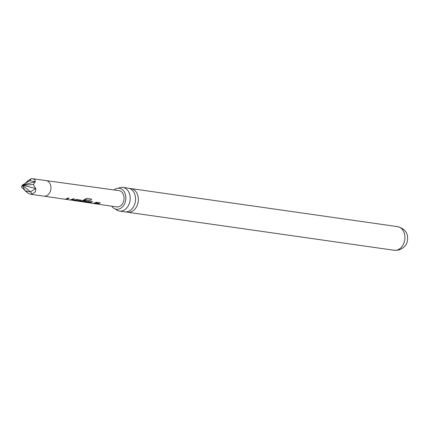 <?xml version="1.0" encoding="UTF-8"?>
<svg xmlns="http://www.w3.org/2000/svg" width="429" height="429" viewBox="0 0 429 429"><rect width="100%" height="100%" fill="white"/><g stroke="black" fill="none" stroke-linecap="round" stroke-linejoin="round"><path stroke-width="0.64" d="M119.471 211.068L124.823 211.829A11.942 8.982 -81.9 0 0 127.247 211.744A11.942 8.982 -81.9 0 0 135.532 198.085A11.942 8.982 -81.9 0 0 128.196 188.181L122.85 187.419A11.942 8.982 98.1 0 1 130.18 197.319A11.942 8.982 98.1 0 1 121.9 210.982A11.942 8.982 98.1 0 1 119.471 211.068A11.942 8.982 98.1 0 1 115.471 209.062M111.696 206.172A10.591 7.963 -81.9 0 0 117.069 209.314A10.591 7.963 -81.9 0 0 125.847 197.067A10.591 7.963 -81.9 0 0 120.05 188.428A10.591 7.963 -81.9 0 0 114.012 189.94M89.205 201.367L88.723 202.011L86.771 202.434L80.207 201.474L81.328 201.378L86.578 198.348L91.602 199.094L90.589 200.423L85.859 199.726L81.869 201.678L86.679 202.172L87.489 201.882L84.095 201.378L85.392 200.633L89.253 201.437M88.696 201.85L86.771 202.434M93.645 203.502L87.972 202.627L91.291 201.507L92.487 201.678L89.505 202.804L93.356 203.389L96.509 202.279L97.705 202.456L95.511 203.475L93.645 203.502L95.195 203.732L96.868 203.673L99.061 202.654L100.257 202.831L98.064 203.85L95.78 203.78M100.198 202.681L98.053 203.678L96.471 203.743M65.793 199.083L68.018 198.026L69.214 198.203L66.195 199.372L70.217 199.957L73.236 198.804L74.405 198.992L71.219 200.134L64.634 199.163L65.793 199.083M70.377 200.059L73.557 200.23L76.866 199.367L81.478 200.289M81.049 199.989L80.952 200.863L77.724 201.104M87.478 201.93L84.063 201.212M88.819 201.142L88.723 202.011M96.391 203.909L116.661 206.907A8.226 6.183 -81.9 0 0 118.356 206.853A8.226 6.183 -81.9 0 0 124.067 198.525A8.226 6.183 -81.9 0 0 118.983 190.626L46.112 180.604A7.845 5.899 -81.9 0 0 46.101 180.604M73.107 200.461L77.129 201.056L79.585 200.713L75.724 200.139L72.512 200.332M79.574 200.761L75.724 200.139M25.381 183.296L27.327 181.263L31.076 178.743L32.91 178.721L34.824 179.665L35.339 181.757L34.824 179.665M33.301 184.593L35.339 181.757L22.254 185.124L33.301 184.593L35.763 188.497L35.575 191.613L35.763 188.497L22.254 185.124L21.45 187.119L28.078 193.206L30.69 194.257L32.046 194.165L35.575 191.613M129.569 188.524A11.942 8.982 98.1 0 1 130.984 188.578A11.942 8.982 98.1 0 1 138.315 198.482A11.942 8.982 98.1 0 1 130.035 212.141A11.942 8.982 98.1 0 1 127.606 212.232A11.942 8.982 98.1 0 1 126.233 211.883M118.442 188.224A11.942 8.982 98.1 0 1 120.42 187.505A11.942 8.982 98.1 0 1 122.85 187.419M32.046 194.165L30.572 191.854L22.254 185.124L25.102 190.766L28.078 193.206M25.102 190.766L30.572 191.854L35.763 188.497M31.076 178.743L29.869 180.668L22.254 185.124M29.869 180.668L35.339 181.757M97.651 202.306L94.536 203.582M94.546 203.41L93.93 203.367M92.433 201.533L89.5 202.649M91.506 198.992L90.514 200.295L85.703 199.791M86.781 202.257L86.32 202.231M85.623 199.662L81.864 201.517M81.435 200.214L80.952 200.863M75.52 200L73.171 200.295M80.92 200.702L78.389 201.067M74.346 198.847L71.219 200.134M71.23 199.962L70.635 199.919M66.211 199.185L69.155 198.059M64.329 199.163L43.892 196.139A7.845 5.899 -81.9 0 0 43.908 196.144A7.845 5.899 -81.9 0 0 45.501 196.085A7.845 5.899 -81.9 0 0 50.954 188.159A7.845 5.899 -81.9 0 0 46.123 180.604L32.91 178.721M397.56 226.63A11.942 8.982 98.1 0 1 404.906 238.127A11.942 8.982 98.1 0 1 396.611 250.193A11.942 8.982 98.1 0 1 394.181 250.279L398.273 250.139C407.244 247.093 407.909 241.366 407.507 236.443C406.928 231.612 403.614 228.341 397.56 226.63L130.984 188.578M78.325 201.233L79.869 201.464M85.891 202.354L87.634 202.611M127.606 212.232L394.181 250.279M43.908 196.144L30.69 194.257M88.701 202.595L89.468 202.708M80.936 201.448L81.832 201.576M65.412 199.147L66.168 199.26"/></g></svg>
